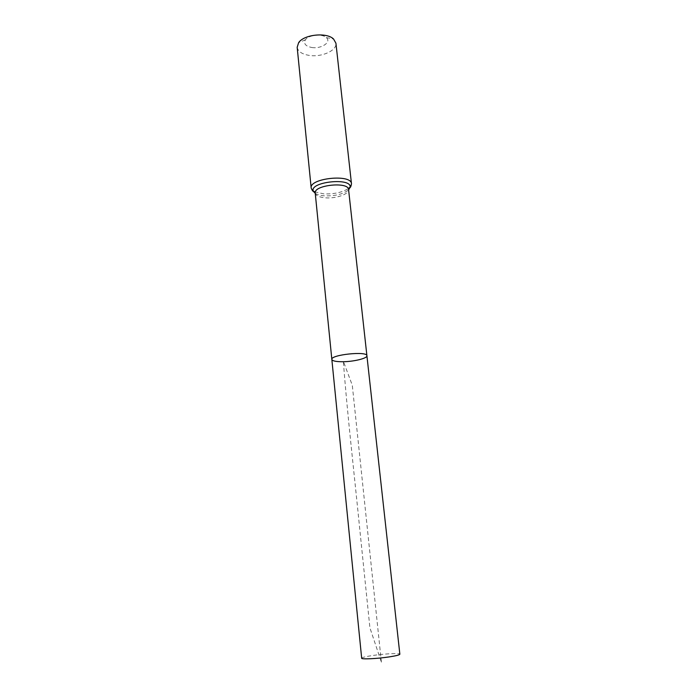 <?xml version="1.0" encoding="UTF-8"?>
<svg xmlns="http://www.w3.org/2000/svg" width="697" height="697" viewBox="0 0 697 697"><rect width="100%" height="100%" fill="white"/><g stroke="black" fill="none" stroke-linecap="round" stroke-linejoin="round"><path stroke-width="0.52" stroke-dasharray="3.48 2.61" d="M311.934 47.527C321.422 49.086 331.842 42.012 326.292 37.586C322.127 33.447 308.64 34.859 305.425 39.773C303.343 43.676 305.513 46.255 311.934 47.527M297.175 47.291C298.002 51.578 302.141 54.305 309.581 55.455C321.944 57.328 337.13 50.428 335.928 43.214M331.842 359.425C332.356 360.959 335.919 361.726 342.523 361.734C353.536 361.734 367.572 358.336 366.91 355.74M361.673 658.229C361.996 657.463 365.69 656.548 372.764 655.485C384.544 653.716 400.113 652.967 399.851 654.213M381.39 662.15L352.29 385.267L343.351 361.246C347.272 414.314 354.329 474.099 360.297 534.399L369.915 627.831L381.39 662.15M315.227 193.069C315.837 195.709 319.313 197.303 325.647 197.835C336.224 198.697 349.424 194.019 348.57 189.567M314.652 191.814L323.817 193.879C334.307 194.228 342.663 192.337 348.875 188.225M349.58 187.624L351.48 183.781M311.184 188.016L313.842 191.387M315.262 193.365C317.405 194.724 320.568 195.552 324.732 195.848C335.335 196.118 343.299 194.123 348.605 189.863M305.425 39.773L298.621 42.683M326.292 37.586L333.558 39.015"/><path stroke-width="1.05" d="M342.523 361.734C353.536 361.734 367.572 358.336 366.91 355.74C367.38 350.87 330.369 354.756 331.842 359.425C332.356 360.959 335.919 361.726 342.523 361.734M311.184 188.016C309.032 178.188 351.541 173.719 351.48 183.781L335.928 43.214L333.558 39.015C326.701 32.071 303.883 34.475 298.621 42.683L297.175 47.291L311.184 188.016C312.047 190.229 312.805 191.37 313.458 191.457L315.262 193.365M366.91 355.74C367.38 350.87 330.369 354.756 331.842 359.425L361.673 658.229C361.229 659.475 377.033 658.752 389.048 656.923C396.027 655.851 399.625 654.953 399.851 654.213L348.57 189.567C348.613 181.351 313.484 185.045 315.227 193.069L331.842 359.425M348.875 188.225L349.58 187.624M313.842 191.387L314.652 191.814M348.605 189.863L349.972 187.624C353.144 177.021 308.152 181.751 313.458 191.457C313.859 190.978 314.452 191.518 315.227 193.069M351.48 183.781C351.096 186.125 350.591 187.406 349.972 187.624C349.476 187.232 349.014 187.885 348.57 189.567"/></g></svg>
